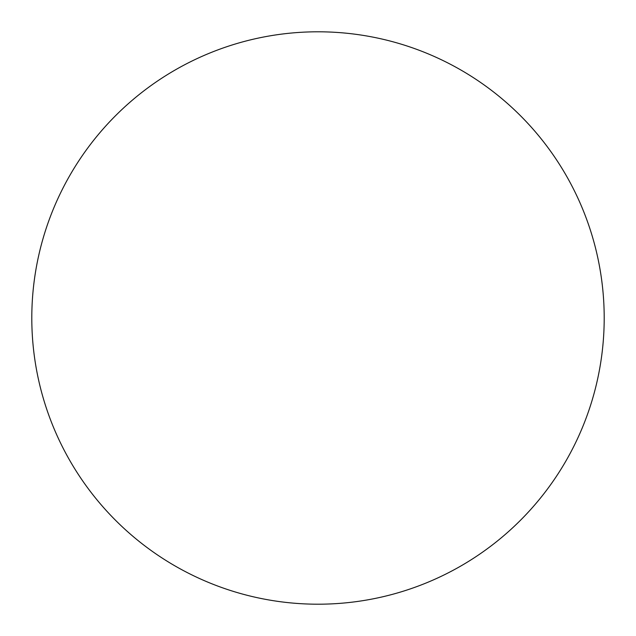 <?xml version="1.0" encoding="UTF-8"?>
<svg xmlns="http://www.w3.org/2000/svg" width="636" height="636" viewBox="0 0 636 636"><rect width="100%" height="100%" fill="white"/><g stroke="black" fill="none" stroke-linecap="round" stroke-linejoin="round"><path stroke-width="0.95" d="M604.2 318A286.2 286.2 0 0 0 174.9 70.143A286.2 286.2 0 0 0 174.9 565.857A286.2 286.2 0 0 0 604.2 318"/></g></svg>
